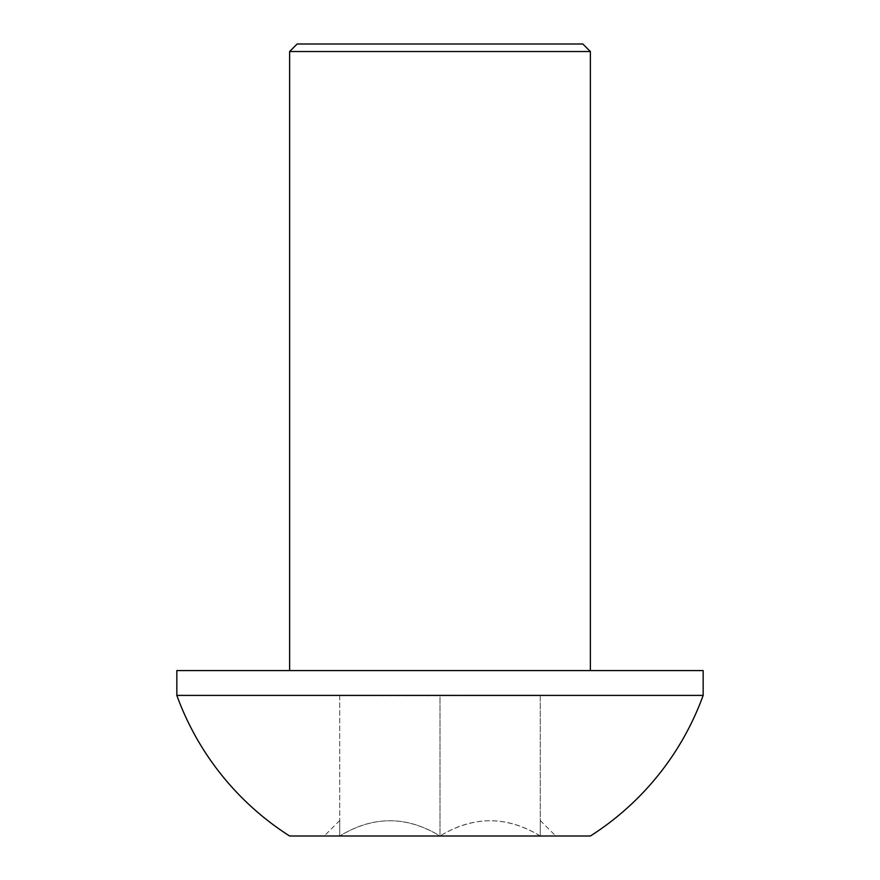 <?xml version="1.0" encoding="UTF-8"?>
<svg xmlns="http://www.w3.org/2000/svg" width="880" height="880" viewBox="0 0 880 880"><rect width="100%" height="100%" fill="white"/><g stroke="black" fill="none" stroke-linecap="round" stroke-linejoin="round"><path stroke-width="0.66" stroke-dasharray="4.4 3.3" d="M590.381 670.582L289.619 670.582L590.381 670.582M176.836 670.582L703.164 670.582M289.619 836L440 836L440 695.651L339.746 695.651L540.254 695.651L540.254 836C507.1 815.672 473.682 815.672 440 836C473.154 815.672 506.572 815.672 540.254 836L540.254 820.49L540.254 836L440 836C406.846 815.672 373.428 815.672 339.746 836C372.9 815.672 406.318 815.672 440 836L555.764 836L540.254 836L540.254 695.651L440 695.651L440 836L339.746 836C339.746 815.661 339.746 815.661 339.746 836C339.746 815.661 339.746 815.661 339.746 836L590.381 836M339.746 695.651L339.746 836L324.236 836L339.746 836L339.746 695.651M540.254 820.49L555.764 836M176.836 695.398L703.164 695.398M289.619 51.524L590.381 51.524M582.857 44L297.143 44M339.746 820.49L324.236 836"/><path stroke-width="1.32" d="M297.143 44L582.857 44L590.381 51.524L289.619 51.524L297.143 44M590.381 670.582L590.381 51.524M289.619 670.582L289.619 51.524M703.164 695.398L703.164 670.582L176.836 670.582L176.836 695.398A279.972 279.972 0 0 0 289.619 836L590.381 836A279.972 279.972 0 0 0 703.164 695.398L176.836 695.398"/></g></svg>
